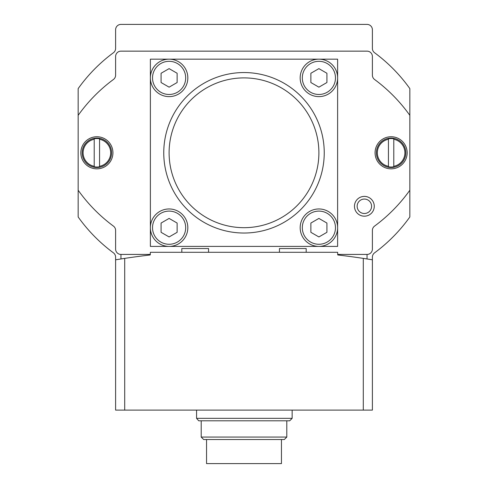 <?xml version="1.0" encoding="UTF-8"?>
<svg xmlns="http://www.w3.org/2000/svg" width="488" height="488" viewBox="0 0 488 488"><rect width="100%" height="100%" fill="white"/><g stroke="black" fill="none" stroke-linecap="round" stroke-linejoin="round"><path stroke-width="0.73" d="M196.566 410.103L196.566 418.344L198.726 420.802L196.566 418.344L292.147 418.344L292.147 410.103M198.726 420.802L289.683 420.802L292.147 418.344M363.298 410.103L363.298 258.384A802.437 802.437 0 0 1 367.043 258.951L367.043 254.431A5.35 5.35 0 0 0 372.393 249.081L372.393 230.409A5.35 5.35 0 0 1 374.558 226.109A160.485 160.485 0 0 0 409.835 190.235L409.835 115.345A160.485 160.485 0 0 0 374.558 79.471A5.35 5.35 0 0 1 372.393 75.17L372.393 56.498A5.35 5.35 0 0 0 367.043 51.148L120.957 51.148A5.35 5.35 0 0 0 115.607 56.498L115.607 75.17A5.35 5.35 0 0 1 113.442 79.471A160.485 160.485 0 0 0 78.165 115.345L78.165 190.235A160.485 160.485 0 0 0 113.442 226.109A5.35 5.35 0 0 1 115.607 230.409L115.607 249.081A5.35 5.35 0 0 0 120.957 254.431L120.957 258.951A802.437 802.437 0 0 1 124.702 258.384L115.607 259.805L115.607 410.103L372.393 410.103L372.393 259.805L363.298 258.384A802.437 802.437 0 0 0 337.806 254.968L337.617 252.29L150.383 252.29L150.194 254.968A802.437 802.437 0 0 0 124.702 258.384L124.702 410.103M409.835 115.345L409.835 88.596A160.485 160.485 0 0 0 374.558 52.722A5.35 5.35 0 0 1 372.393 48.422L372.393 29.75A5.35 5.35 0 0 0 367.043 24.4L120.957 24.4A5.35 5.35 0 0 0 115.607 29.75L115.607 48.422A5.35 5.35 0 0 1 113.442 52.722A5.35 5.35 0 0 0 115.607 48.422A5.35 5.35 0 0 1 113.442 52.722A160.485 160.485 0 0 0 78.165 88.596L78.165 115.345M115.607 259.805L115.607 257.158A5.35 5.35 0 0 0 113.442 252.857A160.485 160.485 0 0 1 78.165 216.983L78.165 190.235M409.835 190.235L409.835 216.983A160.485 160.485 0 0 1 374.558 252.857A5.35 5.35 0 0 0 372.393 257.158A5.35 5.35 0 0 1 374.558 252.857A5.35 5.35 0 0 0 372.393 257.158L372.393 259.805M367.043 24.4L120.957 24.4L367.043 24.4M326.917 73.261L326.917 82.527L318.896 87.163L310.868 82.527L310.868 73.261L318.896 68.631L326.917 73.261M326.917 223.053L326.917 232.319L318.896 236.948L310.868 232.319L310.868 223.053L318.896 218.417L326.917 223.053M177.132 73.261L177.132 82.527L169.104 87.163L161.083 82.527L161.083 73.261L169.104 68.631L177.132 73.261M177.132 223.053L177.132 232.319L169.104 236.948L161.083 232.319L161.083 223.053L169.104 218.417L177.132 223.053M244 77.897A74.896 74.896 0 0 1 308.861 190.235A74.896 74.896 0 0 1 179.139 190.235A74.896 74.896 0 0 1 244 77.897M393.785 139.275A13.774 13.774 0 0 1 393.785 166.304L393.785 139.275M393.785 166.304L393.785 166.78L393.785 166.304M393.785 138.799A14.244 14.244 0 0 0 388.436 138.799L388.436 166.78A14.244 14.244 0 0 0 393.785 166.78M388.436 166.78L388.436 166.304A13.774 13.774 0 0 1 388.436 139.275L388.436 138.799M99.564 139.275A13.774 13.774 0 0 1 99.564 166.304L99.564 139.275M99.564 166.304L99.564 166.78L99.564 166.304M99.564 138.799A14.244 14.244 0 0 0 94.214 138.799L94.214 166.78A14.244 14.244 0 0 0 99.564 166.78M94.214 166.78L94.214 166.304A13.774 13.774 0 0 1 94.214 139.275L94.214 138.799M318.896 59.17A18.721 18.721 0 0 1 335.11 87.261A18.721 18.721 0 0 1 302.682 87.261A18.721 18.721 0 0 1 318.896 59.17L169.104 59.17A18.721 18.721 0 0 1 185.318 87.261A18.721 18.721 0 0 1 152.89 87.261A18.721 18.721 0 0 1 169.104 59.17L150.383 59.17L150.383 246.409L337.617 246.409L337.617 59.17L318.896 59.17L337.617 59.17L337.617 77.897M318.896 208.962A18.721 18.721 0 0 1 335.11 237.046A18.721 18.721 0 0 1 302.682 237.046A18.721 18.721 0 0 1 318.896 208.962M244 72.547A80.246 80.246 0 0 1 313.491 192.912A80.246 80.246 0 0 1 174.509 192.912A80.246 80.246 0 0 1 244 72.547M169.104 208.962A18.721 18.721 0 0 1 185.318 237.046A18.721 18.721 0 0 1 152.89 237.046A18.721 18.721 0 0 1 169.104 208.962M391.114 138.08A14.713 14.713 0 0 1 403.857 160.143A14.713 14.713 0 0 1 378.371 160.143A14.713 14.713 0 0 1 391.114 138.08M96.886 138.08A14.713 14.713 0 0 1 109.629 160.143A14.713 14.713 0 0 1 84.143 160.143A14.713 14.713 0 0 1 96.886 138.08M364.365 199.061A7.222 7.222 0 0 1 370.618 209.895A7.222 7.222 0 0 1 358.113 209.895A7.222 7.222 0 0 1 364.365 199.061M391.114 136.744A16.049 16.049 0 0 1 405.01 160.814A16.049 16.049 0 0 1 377.212 160.814A16.049 16.049 0 0 1 391.114 136.744M96.886 136.744A16.049 16.049 0 0 1 110.788 160.814A16.049 16.049 0 0 1 82.991 160.814A16.049 16.049 0 0 1 96.886 136.744M364.365 196.389A9.894 9.894 0 0 1 372.936 211.237A9.894 9.894 0 0 1 355.795 211.237A9.894 9.894 0 0 1 364.365 196.389M150.383 227.683L150.383 246.409L169.104 246.409M318.896 246.409L337.617 246.409L337.617 227.683M169.104 59.17L150.383 59.17L150.383 77.897M120.957 254.431L150.383 254.431M337.617 254.431L367.043 254.431M279.441 252.29L279.441 248.544L306.19 248.544L306.19 252.29M181.81 252.29L181.81 248.544L208.559 248.544L208.559 252.29M206.552 439.529L206.552 463.6L281.448 463.6L281.448 439.529M286.798 437.065L201.202 437.065L203.667 439.529L284.333 439.529L286.798 437.065L286.798 420.802M201.202 437.065L201.202 420.802M318.896 61.311A16.586 16.586 0 0 1 333.255 86.187A16.586 16.586 0 0 1 304.53 86.187A16.586 16.586 0 0 1 318.896 61.311M318.896 211.103A16.586 16.586 0 0 1 333.255 235.978A16.586 16.586 0 0 1 304.53 235.978A16.586 16.586 0 0 1 318.896 211.103M169.104 61.311A16.586 16.586 0 0 1 183.47 86.187A16.586 16.586 0 0 1 154.745 86.187A16.586 16.586 0 0 1 169.104 61.311M169.104 211.103A16.586 16.586 0 0 1 183.47 235.978A16.586 16.586 0 0 1 154.745 235.978A16.586 16.586 0 0 1 169.104 211.103"/></g></svg>
